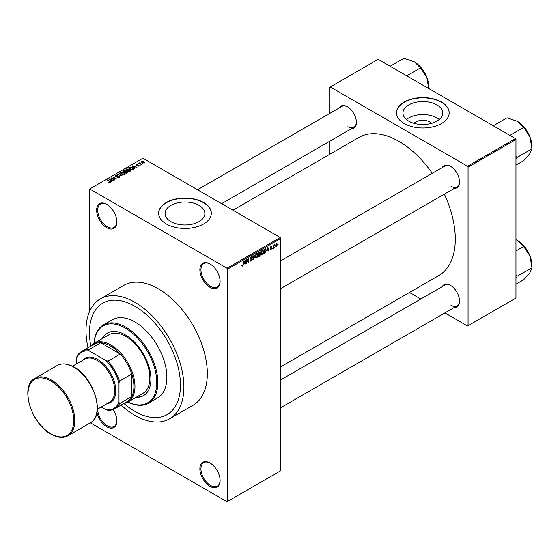 <?xml version="1.0" encoding="UTF-8"?>
<svg xmlns="http://www.w3.org/2000/svg" width="560" height="560" viewBox="0 0 560 560"><rect width="100%" height="100%" fill="white"/><g stroke="black" fill="none" stroke-linecap="round" stroke-linejoin="round"><path stroke-width="0.84" d="M209.986 287.287A14.301 8.253 60 0 1 199.878 269.773A14.301 8.253 60 0 1 209.986 263.935L209.986 263.935A14.301 8.253 60 0 1 220.101 281.449A14.301 8.253 60 0 1 209.986 287.287M210.259 264.096A13.545 7.819 -120 0 0 203.749 263.571A13.545 7.819 -120 0 0 201.67 274.428A13.545 7.819 -120 0 0 210.518 286.363A13.545 7.819 -120 0 0 217.294 287.035A13.545 7.819 -120 0 0 220.094 281.134M209.986 486.367A14.301 8.253 60 0 1 199.878 468.853A14.301 8.253 60 0 1 209.986 463.015L209.986 463.015A14.301 8.253 60 0 1 220.101 480.529A14.301 8.253 60 0 1 209.986 486.367M210.259 463.176A13.545 7.819 -120 0 0 203.749 462.651A13.545 7.819 -120 0 0 201.67 473.508A13.545 7.819 -120 0 0 210.518 485.443A13.545 7.819 -120 0 0 217.294 486.115A13.545 7.819 -120 0 0 220.094 480.214M113.029 409.563A14.301 8.253 60 0 1 116.865 420.931A14.301 8.253 60 0 1 106.757 426.769A14.301 8.253 60 0 1 96.964 412.349M97.713 409.045A13.545 7.819 -120 0 0 107.289 425.845A13.545 7.819 -120 0 0 114.058 426.517A13.545 7.819 -120 0 0 116.865 420.616M106.757 227.682A14.301 8.253 60 0 1 96.642 210.168A14.301 8.253 60 0 1 106.757 204.337L106.757 204.337A14.301 8.253 60 0 1 116.865 221.844A14.301 8.253 60 0 1 106.757 227.682M107.023 204.491A13.545 7.819 -120 0 0 100.513 203.973A13.545 7.819 -120 0 0 98.441 214.823A13.545 7.819 -120 0 0 107.289 226.758A13.545 7.819 -120 0 0 114.058 227.43A13.545 7.819 -120 0 0 116.865 221.529M414.029 123.326A9.996 5.768 180 0 1 429.905 121.975A9.996 5.768 180 0 1 431.648 123.326M436.912 104.902A19.894 11.487 0 0 0 415.226 102.417A19.894 11.487 0 0 0 402.941 113.029A19.894 11.487 0 0 0 408.772 121.149A19.894 11.487 0 0 0 430.451 123.641A19.894 11.487 0 0 0 442.736 113.029A19.894 11.487 0 0 0 436.912 104.902M439.229 119.539A19.894 11.487 0 0 0 436.912 117.929A19.894 11.487 0 0 0 406.448 119.539M441.462 102.032A26.341 15.204 0 0 0 412.762 98.735A26.341 15.204 0 0 0 396.501 112.784A26.341 15.204 0 0 0 404.215 123.536A26.341 15.204 0 0 0 432.922 126.833A26.341 15.204 0 0 0 449.176 112.784A26.341 15.204 0 0 0 441.462 102.032M449.176 112.903A26.341 15.204 0 0 0 441.462 102.277A26.341 15.204 0 0 0 412.86 98.959A26.341 15.204 0 0 0 396.501 112.903M170.905 221.613A19.894 11.487 180 0 1 165.081 213.486A19.894 11.487 180 0 1 177.366 202.874A19.894 11.487 180 0 1 199.045 205.366A19.894 11.487 180 0 1 204.876 213.486A19.894 11.487 180 0 1 192.591 224.105A19.894 11.487 180 0 1 170.905 221.613M203.602 202.489A26.341 15.204 0 0 0 174.895 199.192A26.341 15.204 0 0 0 158.641 213.241A26.341 15.204 0 0 0 166.355 223.993A26.341 15.204 0 0 0 195.055 227.29A26.341 15.204 0 0 0 211.316 213.241A26.341 15.204 0 0 0 203.602 202.489M211.316 213.367A26.341 15.204 0 0 0 203.602 202.734A26.341 15.204 0 0 0 175 199.416A26.341 15.204 0 0 0 158.641 213.367M442.274 167.538A12.796 7.385 60 0 1 450.457 166.271L450.457 166.271A12.796 7.385 60 0 1 459.501 181.937A12.796 7.385 60 0 1 454.314 188.391M450.73 166.432A12.04 6.951 -120 0 0 444.969 165.984L280.763 260.785M339.15 107.996A12.796 7.385 60 0 1 347.333 106.729L347.333 106.729A12.796 7.385 60 0 1 356.377 122.402A12.796 7.385 60 0 1 351.19 128.849M347.599 106.89A12.04 6.951 -120 0 0 341.845 106.442L197.519 189.763M442.274 286.615A12.796 7.385 60 0 1 450.457 285.348L450.457 285.348A12.796 7.385 60 0 1 459.501 301.021A12.796 7.385 60 0 1 454.314 307.475M450.73 285.509A12.04 6.951 -120 0 0 444.969 285.061L280.763 379.869M121.114 405.097A69.237 39.97 -120 0 0 134.96 415.401A69.237 39.97 -120 0 0 169.575 418.824A69.237 39.97 -120 0 0 180.187 363.349A69.237 39.97 -120 0 0 134.96 302.337A69.237 39.97 -120 0 0 100.338 298.907A69.237 39.97 -120 0 0 87.997 347.746M169.575 418.824L192.99 405.307A69.237 39.97 -120 0 0 203.602 349.832A69.237 39.97 -120 0 0 158.368 288.82A69.237 39.97 -120 0 0 123.753 285.39L100.338 298.907M280.763 366.8L438.781 275.569A79.772 46.053 -120 0 0 444.339 194.152M432.299 173.292A79.772 46.053 -120 0 0 398.895 141.351A79.772 46.053 -120 0 0 359.009 137.403L232.918 210.203M134.96 306.334A64.344 37.149 -120 0 0 102.788 303.149A64.344 37.149 -120 0 0 90.818 346.115A64.344 37.149 -120 0 1 102.788 303.149A64.344 37.149 -120 0 1 134.96 306.334A64.344 37.149 -120 0 1 176.995 363.034A64.344 37.149 -120 0 1 167.132 414.589A64.344 37.149 -120 0 0 176.995 363.034A64.344 37.149 -120 0 0 134.96 306.334M123.928 403.466A64.344 37.149 -120 0 0 134.96 411.404A64.344 37.149 -120 0 0 167.132 414.589L167.132 414.589A64.344 37.149 -120 0 1 134.96 411.404A64.344 37.149 -120 0 1 123.928 403.466M275.051 246.645L274.715 247.457L275.051 246.645M273.7 246.421L273.357 248.241L273.357 245.112L273.7 244.916L273.7 245.413L274.421 244.608L273.7 246.421L273.357 246.225M272.734 247.989L272.391 248.794L272.734 247.989M270.991 247.646L271.859 248.15L271.04 249.634L270.214 249.102L271.068 249.172L271.523 248.423L270.263 247.737L271.026 246.4L271.81 246.841L271.04 246.841L270.599 247.478L271.859 248.15L271.096 247.625M270.221 249.158L271.04 249.634L270.214 249.102M270.557 248.85L271.068 249.172M271.103 248.213L270.263 247.737L271.103 248.213M271.026 246.4L271.81 246.841L271.04 246.393M271.474 247.093L270.704 246.652M270.326 247.317L270.711 247.674M267.141 250.544L267.876 247.1L268.954 250.782L268.604 250.985L268.31 249.872L266.875 250.39M262.234 254.716L261.261 254.604L260.925 253.323L262.234 250.306L263.011 250.236L263.536 251.762L263.2 253.498L262.234 254.716L260.995 254.002M256.669 257.929L255.696 257.817L255.367 256.536L256.669 253.519L257.446 253.449L257.978 254.975L257.642 256.711L256.669 257.929L255.43 257.215M241.857 265.678L242.55 266.084L242.018 266.084L241.822 265.167L242.158 264.915L242.564 265.573L242.928 265.034L243.32 261.282L243.32 264.201L242.55 266.084L242.018 266.084M241.822 265.3L242.564 265.573M227.017 268.233L280.231 237.517L280.763 238.434L280.763 470.701L227.549 501.417L227.549 269.157L227.017 268.233L89.726 188.972L89.194 189.28L89.194 312.368M280.763 238.434L227.549 269.157M244.307 263.725L245.042 260.288L246.127 263.963L245.77 264.166L245.476 263.053L244.041 263.578M246.848 260.099L246.512 263.739L246.512 259.441L246.876 259.231L248.304 261.856L248.64 258.209L248.64 262.514L248.276 262.717L246.512 259.903M252.077 259.343L250.334 258.356L251.3 256.62L252 256.522L252.315 257.313L251.307 257.117L250.67 258.174L250.775 258.552L251.902 258.412L252.413 259.14L251.356 260.995L250.593 261.1L250.236 260.19L251.391 260.477L252.077 259.343L250.6 259.021M250.572 259.938L251.391 260.477M251.979 257.565L250.929 256.9M250.803 258.566L251.314 258.531M255.136 254.457L253.743 259.567L252.742 255.843L253.092 255.64L253.89 258.979L255.136 254.457M259.511 251.93L260.442 252.476L260.078 253.589L260.54 254.38L259.511 256.235L258.461 256.844L258.461 252.539L260.169 251.811M259.847 253.456L260.274 253.631M265.51 248.549L266.294 250.145L265.013 253.057L264.026 253.631L264.026 249.326L265.818 248.605M275.583 245.973L276.479 246.491L275.534 245.42L276.479 243.25L277.424 244.293L276.479 246.491L275.912 246.547M276.479 243.25L277.06 243.201M278.243 244.804L277.907 245.616L278.243 244.804M227.549 501.417L227.017 501.725L90.377 422.842M143.087 163.695L142.212 163.583L143.087 163.695M140.763 165.039L139.895 164.927L140.763 165.039M134.876 168.434L134.519 168.637L131.831 165.893L136.99 167.216L135.226 166.95L134.057 167.622L134.876 168.434M130.711 170.73L130.711 170.24L130.312 171.129L128.758 171.353L127.148 170.807L126.042 169.554L126.497 168.917L129.71 169.274L130.767 170.492M125.153 173.943L125.153 173.446L124.754 174.335L123.193 174.559L121.583 174.02L120.477 172.767L120.932 172.13L124.152 172.48L125.202 173.705M119.441 177.408L117.061 177.324L119.035 177.135L119.084 176.372L115.612 176.379L115.556 175.231L117.691 175.287L116.004 175.476L115.962 176.19L116.452 176.351L119.413 176.169L119.91 176.813L119.441 177.408M119.035 177.583L119.084 176.372M115.136 175.777L115.556 175.231L115.556 176.344M116.004 175.476L115.962 176.533M112.042 181.615L111.692 181.825L108.997 179.081L114.156 180.397L112.399 180.131L111.223 180.81L112.042 181.615M280.231 237.517L142.94 158.249L89.726 188.972M109.837 182.644L108.738 182.245L110.292 181.853L107.289 180.061L110.152 181.328L110.635 182.49L109.837 182.644M110.215 182.637L110.292 181.853M110.929 182.098L110.635 182.49M114.884 179.977L110.817 178.024L115.598 178.717L112.609 176.988L112.945 176.799L116.669 178.948L111.902 178.255L114.884 179.977M122.108 175.812L117.047 174.426L121.485 175.665L119.091 173.25L119.448 173.047L122.108 175.812M127.54 172.669L126.49 173.278L122.766 171.129L123.816 170.52L125.685 170.52L126.105 171.185L127.477 171.444L128.037 172.116L127.54 172.669M126.119 171.073L126.105 171.521M133.049 169.491L132.055 170.065L128.331 167.916L129.885 167.097L132.447 167.664L133.567 168.875L133.049 169.491M139.125 166.04L137.424 166.012L138.761 165.802L138.796 165.298L136.311 165.319L136.304 164.43L137.858 164.423L136.591 165.088L139.062 165.06L139.062 166.075M138.761 166.194L138.796 165.298M136.311 165.319L136.304 164.43L136.304 165.312M136.703 164.647L136.591 165.438M141.729 164.479L138.684 163.107L139.454 163.163L139.846 162.554L139.839 163.31L141.729 164.479M139.454 163.555L139.377 163.058M139.839 162.946L139.839 163.779M144.557 162.904L142.212 162.638L141.757 161.28L144.074 161.532L144.557 162.904L144.9 162.428M141.414 161.756L141.757 161.28L141.757 162.323M515.431 138.586L515.963 139.51L468.069 167.16L467.537 166.236L515.431 138.586L378.14 59.325L329.714 87.283L329.714 113.442M329.714 141.246L329.714 154.315M468.069 167.16L468.069 325.689L467.537 325.997L444.885 312.914M420.805 299.012L409.486 292.481M468.069 325.689L515.963 298.039L515.963 139.51M467.537 166.236L330.246 86.975M450.989 186.242A12.04 6.951 -120 0 0 457.009 186.837A12.04 6.951 -120 0 0 459.501 181.622M347.865 126.7A12.04 6.951 -120 0 0 353.885 127.295A12.04 6.951 -120 0 0 356.37 122.087M450.989 305.319A12.04 6.951 -120 0 0 457.009 305.914A12.04 6.951 -120 0 0 459.501 300.706M109.032 182.392L109.032 182.021M107.625 180.257L107.625 179.865M109.354 179.438L109.354 178.871M111.223 181.349L111.223 180.81M110.138 179.683L110.901 180.488L111.846 179.942L109.585 179.186L110.138 180.243M110.901 181.02L110.901 180.488M109.585 179.683L109.585 179.186M111.846 180.446L111.846 179.942M111.181 178.234L111.181 177.814M112.945 177.184L112.945 176.799M111.902 178.647L111.902 178.255M117.348 177.471L117.348 177.1M118.013 176.309L118.013 175.959M119.413 177.422L119.413 176.169M119.448 173.607L119.448 173.047M120.932 173.565L120.932 172.13M124.152 172.9L124.152 172.48M124.313 174.517L123.802 172.669L122.815 172.27L121.366 172.382L121.023 173.642M121.366 172.382L121.926 173.824L124.313 174.09L124.649 173.607L124.649 174.391M121.926 174.195L121.926 173.824M123.816 171.024L123.816 170.52M125.678 171.066L125.685 170.52M127.477 172.704L127.477 171.444M123.543 171.185L124.656 171.822L125.608 171.234L125.412 170.751L124.131 170.842L123.543 171.57M124.656 172.214L124.656 171.822M125.608 171.773L125.412 170.751M125.09 172.074L126.392 172.83L127.414 172.186L127.141 171.64L125.755 171.689L125.09 172.466M126.392 173.222L126.392 172.83M127.414 172.739L127.141 171.64M127.113 172.921L127.113 172.417M126.497 170.352L126.497 168.917M129.71 169.687L129.71 169.274M129.878 171.304L129.36 169.463L128.38 169.057L126.931 169.169L126.588 170.429M126.931 169.169L127.491 170.611L129.878 170.877L130.207 170.394L130.207 171.178M127.491 170.982L127.491 170.611M129.885 167.524L129.885 167.097M132.447 168.077L132.447 167.664M129.101 167.972L131.957 169.617L132.874 168.462L130.263 167.391L129.101 168.364M131.957 170.009L131.957 169.617M132.566 169.771L132.874 168.462M132.181 166.257L132.181 165.69M134.057 168.168L134.057 167.622M132.965 166.502L133.735 167.307L134.68 166.761L132.419 165.998L132.965 167.055M133.735 167.839L133.735 167.307M132.419 166.495L132.419 165.998M134.68 167.265L134.68 166.761M140.231 165.123L140.231 164.731M139.02 163.303L139.02 162.918M139.846 162.946L139.846 162.554M140.329 164.059L140.329 163.667M142.555 163.779L142.555 163.387M144.074 161.945L144.074 161.532M144.179 163.044L143.759 161.742L142.135 161.511L141.946 162.463M142.135 161.511L142.548 162.442L144.368 162.393L144.368 162.995M142.548 162.813L142.548 162.442M245.644 263.683L246.127 263.963M245.042 262.801L245.476 263.053M244.734 261.723L244.419 263.158L245.364 262.619L244.888 260.82L244.461 261.569M247.576 261.436L248.304 261.856M247.94 262.108L248.64 262.514M250.243 260.351L251.356 260.995M251.209 256.676L252.315 257.313M251.342 258.524L252.413 259.14M253.624 259.112L254.072 259.371M253.526 258.769L253.89 258.979M257.614 254.765L257.978 254.975M257.495 254.268L256.676 254.016L255.703 256.347L256.669 257.432L257.635 255.157L257.495 254.268L256.305 253.799M255.402 257.075L256.669 257.432M259.504 251.937L260.442 252.476M259.455 253.75L260.54 254.38M258.797 252.847L258.797 254.135L260.106 252.742L258.461 252.651M260.106 252.742L258.951 252.252M258.797 254.632L258.797 256.144L260.204 254.576L258.461 254.436M259.028 253.995L260.204 254.576M263.179 251.552L263.536 251.762M263.06 251.055L262.241 250.803L261.268 253.134L262.234 254.219L263.2 251.944L263.06 251.055L261.863 250.593M260.967 253.869L262.234 254.219M264.579 252.805L265.013 253.057M265.944 249.935L266.294 250.145M264.362 249.634L264.362 252.931L265.825 251.461L265.958 250.334L265.447 249.095L264.026 249.438M264.523 249.039L264.964 249.291M264.936 248.801L265.608 249.137L264.978 248.773M268.478 250.502L268.954 250.782M267.876 249.62L268.31 249.872M267.568 248.542L267.253 249.977L268.198 249.431L267.722 247.639L267.295 248.388M270.277 247.52L271.432 248.192M270.291 247.429L270.655 247.639M273.896 244.86L274.33 245.112M273.357 245.511L273.763 245.749M277.053 244.083L277.424 244.293M276.304 243.376L276.829 243.677L275.877 245.224L276.486 246.043L277.081 244.524L276.15 243.523M275.548 245.735L276.486 246.043M136.024 397.355A36.12 20.853 -120 0 0 143.437 395.682A36.12 20.853 -120 0 0 148.974 366.737A36.12 20.853 -120 0 0 125.377 334.901A36.12 20.853 -120 0 0 107.317 333.116A36.12 20.853 -120 0 0 102.165 338.702M136.556 397.047A36.12 20.853 -120 0 0 143.703 395.521M125.377 328.146A44.401 25.634 -120 0 0 94.087 343.357A33.866 19.551 60 0 1 120.176 352.436A33.866 19.551 60 0 1 134.96 386.519A33.866 19.551 60 0 1 127.946 402.017A44.401 25.634 -120 0 0 156.751 381.024A44.401 25.634 -120 0 0 125.377 328.146M94.045 343.385A45.15 26.068 60 0 1 103.334 324.989A45.15 26.068 60 0 1 125.909 327.222A45.15 26.068 60 0 1 155.407 367.01A45.15 26.068 60 0 1 148.491 403.193A45.15 26.068 60 0 1 127.911 402.038M148.491 403.193L157.535 397.971A45.15 26.068 -120 0 0 164.458 361.788A45.15 26.068 -120 0 0 134.96 322A45.15 26.068 -120 0 0 112.385 319.767L103.334 324.989M90.909 346.066A33.866 19.551 60 0 1 94.08 343.364L108.983 334.761A33.866 19.551 60 0 1 125.909 336.441A33.866 19.551 60 0 1 148.036 366.282A33.866 19.551 60 0 1 142.842 393.421L127.946 402.017A33.866 19.551 60 0 1 124.019 403.417M107.59 332.962A36.12 20.853 -120 0 0 102.697 338.394M509.88 135.38L523.691 127.407L529.97 136.892A20.363 11.753 -120 0 1 531.902 146.314L532 148.834L529.97 153.517L523.691 160.657L515.963 165.116M515.963 158.634L517.097 157.437L532 148.834M517.097 157.437L515.963 156.079M493.255 125.783L507.066 117.81L517.503 121.38A20.363 11.753 -120 0 1 529.97 136.892L531.902 148.575M517.503 121.38L523.691 127.407M516.999 157.577A23.373 13.496 -120 0 0 516.999 157.178M101.255 407.001L106.106 409.801A32.361 18.683 -120 0 0 118.993 402.36L119.525 403.62A33.11 19.117 60 0 1 114.8 408.744L127.036 401.674A33.11 19.117 -120 0 0 131.768 396.55A33.11 19.117 -120 0 0 133.896 386.519A33.11 19.117 -120 0 0 131.768 374.024A33.11 19.117 -120 0 0 120.232 354.053L100.723 342.79A33.11 19.117 -120 0 0 93.926 344.323L81.683 351.393A33.11 19.117 60 0 1 88.487 349.86L89.313 350.945A32.361 18.683 -120 0 0 76.426 358.386L76.426 363.986M119.525 403.62L131.768 396.55L131.768 374.024L119.525 381.094L118.993 382.963A32.361 18.683 -120 0 0 106.106 360.64L107.996 361.123L120.232 354.053A33.11 19.117 -120 0 0 100.723 342.79L88.487 349.86M76.426 358.386L76.958 356.517A33.11 19.117 60 0 1 81.683 351.393M114.8 408.744A33.11 19.117 60 0 1 107.996 410.277L106.106 409.801M118.993 402.36L118.993 382.963M106.106 360.64L89.313 350.945M107.996 361.123A33.11 19.117 60 0 1 119.525 381.094M72.506 366.247L84.763 359.177A24.836 14.336 60 0 1 97.174 360.402A24.836 14.336 60 0 1 113.4 382.291A24.836 14.336 60 0 1 109.592 402.185L97.342 409.262M82.215 360.647A25.585 14.77 60 0 1 97.706 359.485A25.585 14.77 60 0 1 115.143 384.839A25.585 14.77 60 0 1 107.044 403.655M515.963 277.711L516.999 276.654A23.373 13.496 -120 0 0 516.999 276.458A23.373 13.496 -120 0 0 516.999 276.255L515.963 275.163M515.963 284.2L523.691 279.741L529.97 272.594L532 267.911L516.999 276.255M515.963 250.95L523.691 246.491L529.97 255.976L532 267.911M515.963 239.659L517.503 240.464L523.691 246.491M531.902 267.659L531.902 265.398A20.363 11.753 -120 0 0 529.97 255.976A20.363 11.753 -120 0 0 517.503 240.464M406.749 75.845L420.56 67.872L426.846 77.35A20.363 11.753 -120 0 1 428.778 86.779L428.778 88.557M390.124 66.248L403.935 58.275L414.379 61.845A20.363 11.753 -120 0 1 426.846 77.35L428.771 89.033M414.379 61.845L420.56 67.872M110.152 181.734L110.152 181.328M117.229 176.54L117.229 176.183M125.293 171.962L125.293 171.458M129.283 167.867L129.283 167.363M137.466 165.445L137.466 165.018M250.341 258.503L251.23 259.021M253.365 258.153L253.757 258.377M259.077 255.983L259.511 256.235M51.415 380.065A33.11 19.117 60 0 1 73.045 409.241A33.11 19.117 60 0 1 67.97 435.778C63.147 438.361 57.505 437.829 51.037 434.175C31.094 423.808 19.572 385.728 34.86 378.427A33.11 19.117 60 0 1 51.415 380.065M50.883 433.832A32.361 18.683 -120 0 0 73.766 420.616A32.361 18.683 -120 0 0 50.883 380.989A32.361 18.683 -120 0 0 28 394.198A32.361 18.683 -120 0 0 50.883 433.832M57.204 365.526C62.027 362.936 67.676 363.475 74.137 367.122C94.08 377.489 105.609 415.569 90.321 422.877A33.11 19.117 -120 0 0 95.396 396.34A33.11 19.117 -120 0 0 73.766 367.164A33.11 19.117 -120 0 0 57.204 365.526L34.86 378.427M110.369 182.014L110.369 182.602M119.364 176.736L119.364 177.443M115.696 175.847L115.696 176.421M127.47 172.025L127.47 172.711M133.014 168.777L133.014 169.512M138.978 165.536L138.978 166.117M136.465 164.913L136.465 165.389M139.727 163.114L139.727 163.716M250.817 260.54L250.236 260.204M251.923 258.965L251.216 258.552M251.776 257.04L251.174 256.697M257.257 253.974L256.571 253.582M259.952 252.329L259.385 252.007M260.022 254.107L259.427 253.764M262.822 250.761L262.136 250.369M270.718 249.221L270.347 249.011M271.341 246.792L270.858 246.512M270.676 247.653L270.291 247.436M280.763 288.589L457.009 186.837M457.009 305.914L280.763 407.673M353.885 127.295L221.606 203.665M90.321 422.877L67.97 435.778"/></g></svg>
